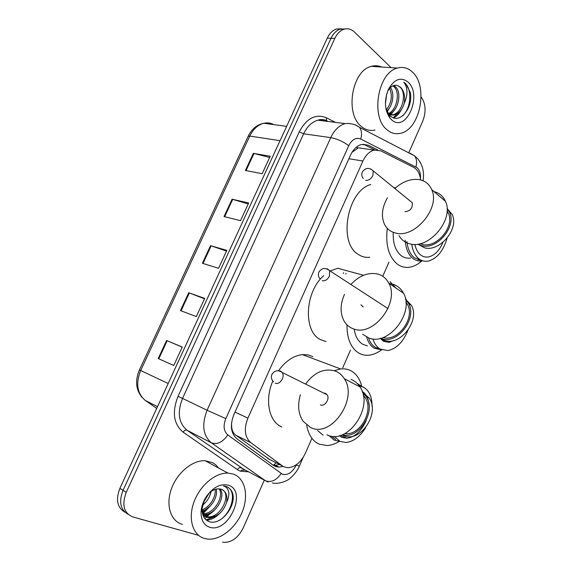 <?xml version="1.0" encoding="UTF-8"?>
<svg xmlns="http://www.w3.org/2000/svg" width="571" height="571" viewBox="0 0 571 571"><rect width="100%" height="100%" fill="white"/><g stroke="black" fill="none" stroke-linecap="round" stroke-linejoin="round"><path stroke-width="0.86" d="M231.519 423.161L231.726 427.443C232.104 430.841 233.503 433.46 235.93 435.302L269.897 459.712M420.67 179.936C419.892 173.734 417.558 169.551 413.682 167.389L380.707 150.801L374.005 150.109C369.416 151.443 365.733 155.069 362.942 161.001L247.907 418.136C243.746 428.978 244.681 437.136 250.712 442.611L282.417 465.907L284.529 467.064L287.955 467.699C295.193 467.099 301.017 462.246 305.435 453.124L311.816 438.542M365.304 148.824L358.374 147.803L351.972 152.35M342.771 367.76L350.466 350.151M382.77 276.293L388.958 262.146M377.581 149.852L368.274 145.177L361.457 144.477C356.889 145.798 353.228 149.374 350.466 155.212L233.939 414.432C229.799 425.188 230.77 433.289 236.858 438.749L273.445 465.358L275.55 466.5L278.876 467.128L283.145 466.386M279.583 464.58L275.293 465.315L272.967 465.008M211.049 505.149L202.962 513.65M198.537 535.341L132.786 516.919C123.814 513.051 121.623 504.871 126.22 492.373L334.806 38.414C337.068 33.668 340.088 30.627 343.856 29.285C347.718 28.115 351.236 29.021 354.42 32.012L391.106 67.656M264.316 480.125L243.289 527.782C238.35 537.561 231.94 542.429 224.06 542.379L222.64 542.093M421.12 96.892C425.759 103.594 426.309 111.666 422.768 121.102L408.757 152.842M128.004 514.228C120.345 509.689 118.689 501.731 123.043 490.353L331.03 38.264C333.286 33.532 336.298 30.506 340.066 29.171L345.362 28.907L340.066 29.171C336.298 30.506 333.286 33.532 331.03 38.264L123.043 490.353C118.689 501.731 120.345 509.689 128.004 514.228M363.306 144.178L374.911 149.923M202.37 512.994L205.56 510.238M124.856 512.144C117.219 507.598 115.563 499.668 119.903 488.341L327.283 38.114C329.531 33.404 332.536 30.384 336.305 29.057L341.586 28.793M253.346 153.349L270.226 156.233L262.175 173.691L245.409 170.472L253.346 153.349L253.974 153.478L246.044 170.593M188.715 292.759L204.696 298.376L196.317 316.555L180.45 310.581L188.715 292.759L189.315 292.98L181.05 310.81M166.589 340.48L182.256 347.061L173.762 365.483L158.217 358.545L166.589 340.48L167.182 340.73L158.802 358.802M232.09 199.208L248.67 202.976L240.519 220.67L224.039 216.559L232.09 199.208L232.704 199.372L224.667 216.716M210.542 245.673L226.83 250.355L218.565 268.291L202.391 263.26L210.542 245.673L211.156 245.865L203.005 263.445M226.516 251.047L211.156 245.865M248.228 203.94L232.704 199.372M182.199 347.175L167.182 340.73M204.511 298.783L189.315 292.98M269.655 157.468L253.974 153.478M233.368 474.101C244.988 478.22 248.899 495.136 242.454 511.366C236.144 527.618 220.513 540.38 207.68 539.088L204.632 538.524C192.905 535.42 187.795 519.082 193.84 502.373C199.75 485.635 215.353 472.517 227.943 473.088L233.368 474.101M182.363 524.399C170.672 521.202 165.49 505.171 171.386 488.919C177.16 472.645 192.591 460.012 205.132 460.718L212.583 462.667L215.66 464.737L218.707 468.077M211.227 512.501L206.988 516.762M206.574 517.126L204.825 518.539M202.962 515.185L207.166 516.791C220.292 518.932 231.962 494.757 222.34 489.682M202.776 514.621L206.709 517.212L208.501 517.597C217.023 517.297 223.04 512.294 226.559 502.594C227.701 495.714 225.938 491.253 221.255 489.211L217.687 488.847C213.54 489.247 209.764 491.809 206.359 496.527M202.505 513.629C213.711 514.764 224.567 496.506 219.107 488.812M202.676 514.3L203.19 514.371C214.903 516.32 226.608 496.27 219.985 488.904M201.242 510.003L201.706 509.86M202.063 509.746C209.95 507.262 216.366 496.399 215.039 489.383M202.105 510.902C210.999 509.018 218.358 496.463 216.152 489.062M203.312 502.587L209.193 493.144M202.612 505.035C207.13 501.509 209.935 497.013 211.042 491.56M204.532 499.639L202.098 508.575C201.941 515.128 204.175 519.424 208.8 521.459C221.041 526.698 237.486 504.528 232.283 492.409C230.977 489.44 228.935 487.463 226.159 486.478L223.532 485.95L225.559 486.813C229.571 489.882 229.899 495.143 226.559 502.594M209.671 527.233C203.811 525.184 200.942 520.088 201.063 511.944C201.335 507.333 202.734 502.794 205.253 498.326C212.191 487.663 219.906 483.294 228.4 485.229C247.671 490.76 228.671 533.714 209.671 527.233M202.519 505.456L205.053 502.908M202.234 512.194L209.807 506.448M203.633 516.712C207.801 515.627 211.47 513.386 214.653 509.982M206.652 520.288C211.441 519.71 215.752 517.454 219.585 513.522M202.155 511.523L204.718 509.982M203.39 516.213L209.75 513.25M206.124 519.874L214.853 516.548M219.007 520.524C231.797 513.45 237.101 491.974 227.658 487.134M381.771 349.873L374.319 348.224C370.586 345.976 367.981 342.093 366.503 336.576M354.198 329.239C355.333 336.469 358.181 341.479 362.749 344.277L367.431 345.876M407.915 330.345C403.155 342.015 396.495 348.753 387.923 350.573L380.093 349.059L375.547 347.503C372.313 345.562 369.951 342.307 368.452 337.732M405.31 298.169L408.629 303.429M394.076 340.423L389.137 342.379L383.462 341.272L380.407 338.317M390.05 281.66L395.967 288.07M381.457 349.902C377.51 352.885 373.477 354.641 369.373 355.162C365.611 355.605 362.114 354.926 358.895 353.121C350.872 348.096 346.897 338.66 346.975 324.82M326.027 341.551L320.417 339.574C303.065 331.451 304.771 291.924 323.714 275.686M330.124 270.997L337.804 268.256L363.534 275.286M380.093 349.059C376.774 347.054 374.376 343.663 372.906 338.881M360.936 304.778L363.256 306.991M350.901 284.494C359.302 275.565 368.238 272.067 377.709 274.009C382.599 275.372 386.282 278.42 388.765 283.145C400.135 302.402 373.348 337.068 353.649 328.917C349.523 327.504 346.333 324.878 344.07 321.038C339.995 313.258 340.123 304.364 344.463 294.365M362.614 334.256L368.959 338.032C388.58 346.212 414.903 312.28 403.483 293.209C400.992 288.533 397.309 285.5 392.441 284.115L389.351 283.544M405.56 299.325L411.327 305.249C420.499 320.21 400.035 346.747 384.404 340.345L380.479 338.303M383.105 337.504C397.823 342.157 415.638 317.783 407.337 304.229L405.924 302.052M405.588 299.482L408.515 303.351C417.679 318.34 397.145 344.991 381.507 338.589L380.629 338.268M334.271 436.315L340.059 441.462L346.026 442.482C353.456 441.611 359.98 436.701 365.604 427.743M372.028 406.366C372.092 396.988 369.266 390.607 363.563 387.217L359.316 385.903M328.753 435.473L334.385 440.212L339.724 441.304M361.95 386.51L357.218 383.434M334.221 370.672L340.68 368.959C344.513 368.552 348.003 369.194 351.151 370.879C356.397 373.855 359.923 378.994 361.728 386.289M339.417 441.304C335.284 443.895 331.166 445.309 327.069 445.537L319.203 444.159C312.544 441.112 308.383 434.767 306.706 425.131M339.274 435.709L341.836 437.365L346.99 438.25C355.069 437.008 361.5 431.041 366.275 420.349M368.98 404.582C368.416 398.301 366.161 393.933 362.207 391.47M281.796 426.915C269.02 421.948 264.452 400.1 272.81 381.035M278.47 370.772C285.586 361.05 293.551 355.662 302.373 354.605L307.876 354.855L312.879 356.618M317.626 430.627L323.136 435.152M331.144 436.044L335.684 439.499M320.352 404.903C324.649 407.059 330.166 398.843 327.147 394.775L325.427 393.333L323.707 393.076M305.556 384.076C314.335 372.278 324.221 367.924 335.206 371.014C338.938 372.449 341.958 374.997 344.263 378.652C358.617 398.794 330.98 438.542 310.481 427.436L303.058 421.227C298.276 413.868 297.391 405.039 300.403 394.732M326.848 434.745C347.296 445.794 374.419 406.873 360.015 386.945C357.696 383.334 354.684 380.807 350.958 379.365M362.471 392.241L369.066 397.916C380.621 413.532 359.559 443.981 343.25 435.366M344.877 433.61C360.08 436.073 374.412 410.149 364.969 397.345L363.227 395.132M362.549 392.498L366.061 396.353C376.824 410.942 358.845 440.091 342.4 434.724M406.923 241.569C407.744 249.127 410.278 254.559 414.51 257.856L421.084 260.176M411.741 244.188C412.754 251.026 415.217 255.951 419.121 258.977C421.926 261.026 425.031 261.718 428.421 261.054C437.1 258.535 443.324 250.897 447.093 238.15M405.167 240.234C405.788 248.835 408.465 254.98 413.19 258.677C416.095 260.776 419.3 261.497 422.797 260.84M393.241 232.311C392.819 243.282 395.517 251.097 401.334 255.772C404.125 257.771 407.187 258.527 410.535 258.021M421.748 261.004C418.036 264.302 414.175 266.343 410.149 267.121C405.603 267.942 401.42 267.014 397.602 264.337C388.815 257.186 385.368 245.187 387.266 228.329M369.772 257.278C365.568 257.735 361.679 256.75 358.11 254.316C338.032 242.696 347.147 190.95 370.729 184.49M414.881 244.367C415.916 249.256 417.893 252.832 420.806 255.08C423.211 256.85 425.866 257.45 428.785 256.871C434.731 255.323 439.477 250.448 443.01 242.254M394.854 188.523C402.698 181.514 410.777 178.537 419.078 179.594C425.024 180.693 429.235 184.019 431.705 189.586C440.691 207.737 414.746 238.742 395.66 233.039C390.471 231.79 386.717 228.814 384.39 224.118C381.007 216.188 382.013 207.401 387.416 197.759M399.043 235.602C401.42 239.906 405.067 242.661 409.964 243.867C428.957 249.663 454.473 219.328 445.437 201.335C443.16 196.253 439.377 193.012 434.088 191.62M447.2 208.593L452.189 214.51C459.462 228.643 439.606 252.346 424.503 247.785L418.022 244.238M420.185 243.66L422.369 244.367C436.53 248.599 455.137 226.316 448.328 213.083L447.064 210.835M447.043 208.422L449.563 212.291C456.829 226.451 436.908 250.248 421.791 245.701L417.822 244.124M405.01 211.705C410.385 211.07 412.812 208.065 412.291 202.698L409.85 200.749M412.583 72.217C428.6 86.692 419.956 129.731 400.535 133.286C395.61 134.449 391.085 133.257 386.945 129.71C370.422 117.098 377.802 72.453 397.395 68.07C403.047 66.514 408.108 67.892 412.583 72.217M374.997 130.024C370.072 131.144 365.533 129.96 361.357 126.484C344.72 114.114 351.757 70.604 371.328 66.357C374.897 65.351 378.323 65.572 381.621 67.035M388.016 113.65C396.795 110.81 400.428 92.752 394.254 86.92L392.912 85.8M388.723 114.086C397.966 112.059 402.205 93.116 395.782 87.049L393.662 85.507M387.109 112.951L387.316 113.129C389.372 114.814 391.713 115.399 394.333 114.885C398.858 113.6 402.134 109.846 404.154 103.615C405.396 96.756 404.247 91.367 400.706 87.463L397.944 85.743C394.197 84.33 390.835 86.035 387.866 90.86M387.63 114.143L388.915 114.621M389.101 114.671L392.805 114.714C402.312 113.194 406.952 93.665 400.399 87.442L397.944 85.743M386.224 110.046C391.578 102.994 392.705 95.771 389.6 88.384M386.56 111.302C393.005 106.127 394.761 93.237 390.464 87.484M385.432 103.579L386.76 93.772M385.782 107.783L388.822 114.321L389.979 115.606C399.415 125.327 413.54 107.591 410.278 92.402L405.817 83.816L403.797 82.274L405.189 84.265C407.851 89.704 407.501 96.149 404.154 103.615M391.435 119.639L390.029 118.154C384.511 109.96 384.012 100.296 388.53 89.155C394.468 78.962 401.013 76.628 408.151 82.153C422.854 95.264 405.86 133.7 391.435 119.639M386.853 112.223L389.757 107.519M388.872 116.541L389.401 116.177M390.05 115.677L395.617 108.426M393.754 117.904C396.831 116.291 399.422 113.429 401.541 109.332M386.617 111.481L387.059 110.86M388.615 116.12L389.236 115.649M389.665 115.299L390.15 114.864M390.278 114.742L392.941 111.645M393.198 117.705L398.886 112.43M402.712 115.813C411.991 107.269 411.898 86.742 403.797 82.274M267.699 458.506L282.417 465.907M276.114 462.838L273.53 465.137M357.218 146.511L357.046 148.346M235.93 435.302L250.712 442.611M234.995 412.084L247.907 418.136M348.881 158.752L362.942 161.001M420.477 178.53C420.748 173.72 419.635 170.122 417.144 167.746L360.736 139.031C355.99 137.226 351.993 139.445 348.731 145.691L225.809 418.614C223.018 425.823 223.696 431.269 227.829 434.959L282.509 474.287C287.912 475.443 292.488 472.367 296.242 465.072L296.413 464.68M299.368 466.072L296.242 465.072M409.885 153.128L414.56 155.847C416.687 158.774 417.13 162.457 415.888 166.889M248.571 471.81L240.448 471.211L237.3 469.583L183.091 432.147C173.577 424.082 171.878 412.162 178.002 396.381L299.275 131.837C306.591 118.233 315.592 113.536 326.291 117.74L335.377 122.372M126.22 492.373L119.903 488.341M334.806 38.414L327.283 38.114M245.28 470.069L240.998 470.29M268.163 482.138L265.379 480.689L211.377 442.839L187.01 430.234L243.724 469.248M227.829 434.959C222.683 442.232 217.194 444.859 211.377 442.839C202.955 435.559 201.527 424.696 207.102 410.249L182.542 398.415C177.103 412.433 178.595 423.04 187.01 430.234C185.646 429.763 184.333 430.398 183.091 432.147M281.132 473.545C276.393 480.418 271.146 482.795 265.379 480.689L241.069 467.842C239.706 467.349 238.457 467.935 237.3 469.583M225.809 418.614L207.102 410.249L330.745 137.625L303.651 133.8L182.542 398.415L178.002 396.381M348.731 145.691C343.214 141.572 337.218 138.889 330.745 137.625C334.342 130.067 339.138 125.392 345.134 123.593L317.904 120.188C311.93 121.916 307.177 126.455 303.651 133.8L299.275 131.837M327.633 121.202C324.556 119.667 321.316 119.325 317.904 120.188C320.681 119.211 323.571 119.346 326.576 120.595L326.762 120.795M326.291 117.74L326.576 120.595M354.862 124.599L359.566 127.362C361.679 130.402 362.071 134.292 360.736 139.031M345.79 274.094L346.069 273.466M322.123 119.732L322.094 120.709M364.305 144.613L368.274 145.177M168.181 383.534L139.417 369.908L248.128 136.348L249.77 136.062L140.673 370.55C135.577 383.541 137.133 393.512 145.341 400.471L144.656 399.971M271.853 124.357L273.145 124.257C270.19 122.872 267.085 122.544 263.845 123.265C257.885 124.821 253.196 129.082 249.77 136.062L280.04 140.673M157.532 406.652L145.341 400.471L156.725 408.401M208.258 508.026L202.469 513.472M326.612 268.755L327.483 268.884L329.631 270.683L329.438 276.1C327.547 279.626 325.142 281.168 322.208 280.725M278.976 370.85L280.639 371.093L282.36 372.57C283.366 374.376 283.366 376.517 282.352 378.98C280.432 382.577 278.048 384.005 275.215 383.262M370.715 168.923L373.234 170.893L372.913 175.49C371.064 178.937 368.638 180.586 365.633 180.422M358.374 147.803L374.005 150.109M275.293 465.315L278.876 467.128M272.331 482.938C279.412 484.708 288.541 479.868 288.334 479.533C288.591 479.861 296.763 473.088 299.354 466.1L303.158 457.407M423.082 180.764C424.453 172.035 422.604 164.626 417.537 158.538L414.56 155.847L359.566 127.362C355.312 124.35 350.501 123.093 345.134 123.593M343.856 29.285L336.305 29.057M343.307 273.402L343.599 272.731M248.128 136.348C251.725 128.982 256.964 124.621 263.845 123.265L286.635 126.362M142.072 397.423C135.841 389.843 134.956 380.671 139.417 369.908M208.501 517.597L207.166 516.791M203.19 514.371L202.598 514.014M202.098 508.575L201.063 511.944M227.943 473.088L205.132 460.718M389.137 342.379L381.749 339.931M318.861 272.153C317.926 274.63 318.347 276.899 320.117 278.983M387.98 308.576L329.631 270.683C325.384 267.371 321.801 267.849 318.882 272.11M388.765 283.145L403.483 293.209M405.995 303.322L407.337 304.229M408.515 303.351L411.327 305.249M346.99 438.25L340.502 435.38M340.68 368.959L302.373 354.605M327.154 394.782L282.36 372.57C278.077 369.687 274.587 370.315 271.875 374.455C270.854 377.224 271.418 379.686 273.566 381.842M344.263 378.652L360.015 386.945M363.484 396.574L364.969 397.345M366.061 396.353L369.066 397.916M417.858 259.605L419.599 260.033M395.482 187.952L393.783 187.645M362.285 172.092C361.414 174.369 361.721 176.51 363.206 178.509M412.312 202.755L373.234 170.893C369.073 167.253 365.433 167.631 362.321 172.007M431.705 189.586L445.437 201.335M447 211.969L448.328 213.083M449.563 212.291L452.189 214.51M394.333 114.885L392.805 114.714M388.822 114.321L390.029 118.154M387.63 91.21L388.53 89.155M397.395 68.07L371.328 66.357"/></g></svg>
